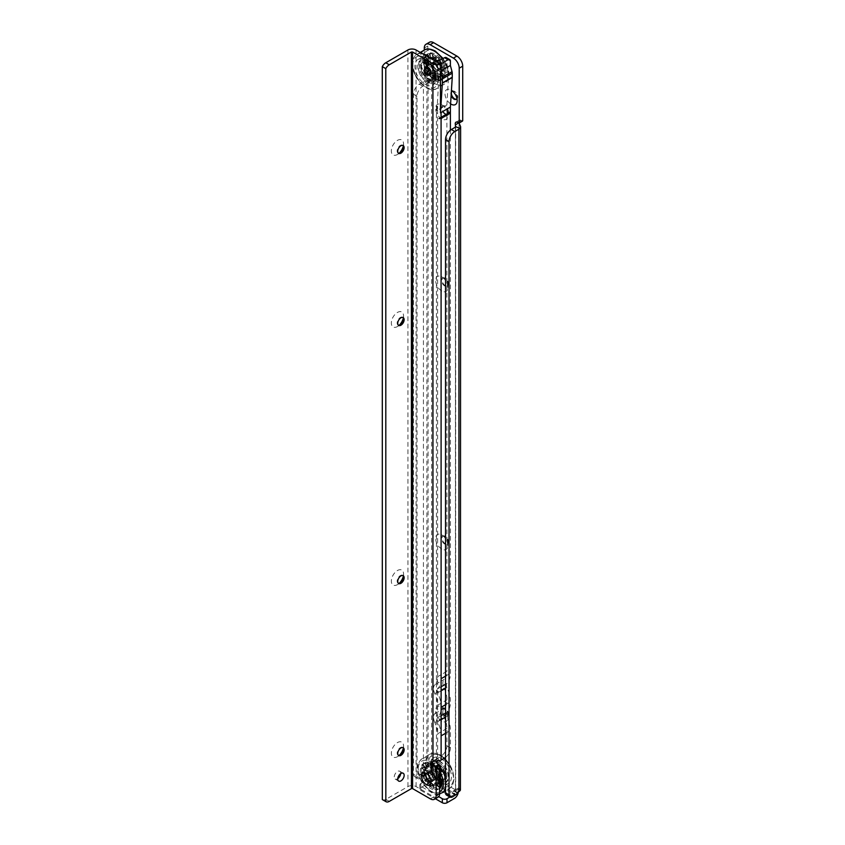 <?xml version="1.0" encoding="UTF-8"?>
<svg xmlns="http://www.w3.org/2000/svg" width="845" height="845" viewBox="0 0 845 845"><rect width="100%" height="100%" fill="white"/><g stroke="black" fill="none" stroke-linecap="round" stroke-linejoin="round"><path stroke-width="0.63" stroke-dasharray="4.22 3.17" d="M441.755 721.091A8.64 4.985 60 0 1 435.64 710.508A8.64 4.985 60 0 1 441.755 706.98L441.755 706.98A8.64 4.985 60 0 1 447.871 717.563A8.64 4.985 60 0 1 441.755 721.091M444.671 708.659L441.755 706.98L444.671 708.659A4.531 2.609 -120 0 0 442.4 708.437A4.531 2.609 -120 0 0 441.713 712.071A4.531 2.609 -120 0 0 444.671 716.053A4.531 2.609 -120 0 0 446.931 716.275A4.531 2.609 -120 0 0 447.871 714.205A4.531 2.609 -120 0 0 444.671 708.659L444.671 708.659M441.755 549.049A8.64 4.985 60 0 1 435.64 538.466A8.64 4.985 60 0 1 441.755 534.938L441.755 534.938A8.64 4.985 60 0 1 447.871 545.521A8.64 4.985 60 0 1 441.755 549.049M444.671 536.617L441.755 534.938L444.671 536.617A4.531 2.609 -120 0 0 442.4 536.395A4.531 2.609 -120 0 0 441.713 540.018A4.531 2.609 -120 0 0 444.671 544.011A4.531 2.609 -120 0 0 446.931 544.233A4.531 2.609 -120 0 0 447.871 542.163A4.531 2.609 -120 0 0 444.671 536.617L444.671 536.617M441.755 290.986A8.64 4.985 60 0 1 435.64 280.392A8.64 4.985 60 0 1 441.755 276.864L441.755 276.864A8.64 4.985 60 0 1 447.871 287.448A8.64 4.985 60 0 1 441.755 290.986M444.671 278.544L441.755 276.864L444.671 278.544A4.531 2.609 -120 0 0 442.4 278.322A4.531 2.609 -120 0 0 441.713 281.955A4.531 2.609 -120 0 0 444.671 285.937A4.531 2.609 -120 0 0 446.931 286.17A4.531 2.609 -120 0 0 447.871 284.089A4.531 2.609 -120 0 0 444.671 278.544L444.671 278.544M441.755 118.934A8.64 4.985 60 0 1 435.64 108.35A8.64 4.985 60 0 1 441.755 104.822L441.755 104.822A8.64 4.985 60 0 1 447.871 115.406A8.64 4.985 60 0 1 441.755 118.934M444.671 106.502L441.755 104.822L444.671 106.502A4.531 2.609 -120 0 0 442.4 106.28A4.531 2.609 -120 0 0 441.713 109.903A4.531 2.609 -120 0 0 444.671 113.895A4.531 2.609 -120 0 0 446.931 114.117A4.531 2.609 -120 0 0 447.871 112.047A4.531 2.609 -120 0 0 444.671 106.502L444.671 106.502M450.586 103.85A8.64 4.985 60 0 1 444.966 93.288A8.64 4.985 60 0 1 451.072 90.035L451.072 90.035A8.64 4.985 60 0 1 451.441 90.267M456.944 98.527A4.531 2.609 -120 0 0 457.177 97.259A4.531 2.609 -120 0 0 453.976 91.714L451.072 90.035L453.976 91.714A4.531 2.609 -120 0 0 452.762 91.292M451.346 91.788A4.531 2.609 -120 0 0 451.114 95.422M440.013 58.252A6.834 3.94 -120 0 0 435.175 61.041A6.834 3.94 -120 0 0 440.013 69.406L440.013 69.406A6.834 3.94 -120 0 0 444.84 66.618A6.834 3.94 -120 0 0 440.013 58.252A6.834 3.94 60 0 1 444.84 66.618A6.834 3.94 60 0 1 440.013 69.406L440.013 69.406A6.834 3.94 60 0 1 435.175 61.041A6.834 3.94 60 0 1 440.013 58.252M438.671 68.635L438.639 68.614A4.901 2.831 60 0 1 435.175 62.614A4.901 2.831 60 0 1 436.189 60.375A4.901 2.831 60 0 1 438.639 60.618A4.901 2.831 60 0 1 441.84 64.938A4.901 2.831 60 0 1 441.09 68.857A4.901 2.831 60 0 1 438.639 68.614L438.671 68.635A4.943 2.852 60 0 1 435.175 62.583A4.943 2.852 60 0 1 436.2 60.322A4.943 2.852 60 0 1 438.671 60.565A4.943 2.852 60 0 1 441.893 64.917A4.943 2.852 60 0 1 441.143 68.878A4.943 2.852 60 0 1 438.671 68.635M445.252 708.332A4.531 2.609 -120 0 0 442.981 708.099A4.531 2.609 -120 0 0 442.294 711.733A4.531 2.609 -120 0 0 445.252 715.715A4.531 2.609 -120 0 0 447.512 715.947A4.531 2.609 -120 0 0 448.209 712.314A4.531 2.609 -120 0 0 445.252 708.332M445.252 536.279A4.531 2.609 -120 0 0 442.981 536.057A4.531 2.609 -120 0 0 442.294 539.68A4.531 2.609 -120 0 0 445.252 543.673A4.531 2.609 -120 0 0 447.512 543.895A4.531 2.609 -120 0 0 448.209 540.272A4.531 2.609 -120 0 0 445.252 536.279M445.252 278.216A4.531 2.609 -120 0 0 442.981 277.984A4.531 2.609 -120 0 0 442.294 281.617A4.531 2.609 -120 0 0 445.252 285.61A4.531 2.609 -120 0 0 447.512 285.832A4.531 2.609 -120 0 0 448.209 282.198A4.531 2.609 -120 0 0 445.252 278.216M445.252 106.164A4.531 2.609 -120 0 0 442.981 105.942A4.531 2.609 -120 0 0 442.294 109.565A4.531 2.609 -120 0 0 445.252 113.557A4.531 2.609 -120 0 0 447.512 113.779A4.531 2.609 -120 0 0 448.209 110.156A4.531 2.609 -120 0 0 445.252 106.164M456.511 99.129A4.531 2.609 -120 0 0 456.828 99.002A4.531 2.609 -120 0 0 457.515 95.369A4.531 2.609 -120 0 0 454.557 91.376A4.531 2.609 -120 0 0 452.297 91.154A4.531 2.609 -120 0 0 452.022 91.355M436.516 61.812A4.943 2.852 -120 0 0 434.045 61.569A4.943 2.852 -120 0 0 433.295 65.519A4.943 2.852 -120 0 0 436.516 69.871A4.943 2.852 -120 0 0 438.988 70.124A4.943 2.852 -120 0 0 439.749 66.163A4.943 2.852 -120 0 0 436.516 61.812M420.799 786.283L420.799 790.318A3.295 1.901 180 0 1 419.838 788.976A3.295 1.901 180 0 1 420.799 787.624L428.077 783.431A5.757 3.327 120 0 0 432.154 776.375L432.154 774.083A3.295 1.901 -120 0 0 431.573 771.971L428.077 773.988A3.295 1.901 -120 0 1 428.658 776.101L428.077 779.396L420.799 783.6A3.295 1.901 180 0 0 419.838 784.942A3.295 1.901 180 0 0 420.799 786.283L438.703 796.613M420.799 790.318L435.376 798.736M446.561 795.103A4.943 2.852 120 0 0 449.033 794.849L455.434 789.779A3.295 1.901 -120 0 0 454.853 791.226L454.272 794.522L449.91 797.036M424.359 81.363L427.052 83.761L422.838 86.169A8.228 4.753 -60 0 0 417.018 96.256L417.018 776.375A4.943 2.852 -60 0 1 414.546 776.618A4.943 2.852 -60 0 1 413.532 774.358L413.532 94.239A8.228 4.753 -60 0 1 419.352 84.162L423.419 81.807A5.757 3.327 180 0 1 424.359 81.363L431.573 79.715A3.295 1.901 -120 0 0 429.302 75.12L427.792 73.642L427.792 46.021A8.228 4.753 60 0 1 429.492 42.25M429.302 75.12L425.806 77.138A3.295 1.901 -120 0 1 428.077 81.733L431.573 79.715L427.052 83.761L428.077 81.733L428.077 773.988L427.285 772.953L425.405 773.946L423.535 776.65L420.514 778.393A4.943 2.852 -60 0 1 418.043 778.636A4.943 2.852 -60 0 1 417.018 776.375L413.532 774.358M427.285 772.953L426.007 770.207A5.757 3.327 0 0 0 423.419 771.062L420.039 774.633L417.018 776.375L420.514 778.393M425.806 77.138L424.296 75.659L424.296 50.087A19.752 11.408 -120 0 0 421.285 65.91A19.752 11.408 -120 0 0 434.193 83.317A19.752 11.408 -120 0 0 444.069 84.299A19.752 11.408 -120 0 0 442.442 58.949M462.384 121.099L461.074 120.349A3.295 1.901 -120 0 0 459.437 120.18A3.295 1.901 -120 0 0 458.93 122.81L458.645 122.979M459.078 123.064L458.93 787.762L460.419 790.064L455.434 789.779L458.93 787.762A3.295 1.901 -120 0 0 458.339 789.209L458.339 791.49A5.757 3.327 -60 0 1 458.328 791.902M428.119 74.434L424.623 76.451M455.645 789.336L455.434 127.172L455.434 789.547M431.573 79.715L431.573 771.971L426.007 770.207M440.013 63.438L440.013 64.209L440.013 63.438M426.45 75.015A4.119 2.377 -120 0 0 428.51 75.216A4.119 2.377 -120 0 0 429.133 71.92A4.119 2.377 -120 0 0 426.45 68.297A4.119 2.377 -120 0 0 424.391 68.096A4.119 2.377 -120 0 0 423.757 71.392A4.119 2.377 -120 0 0 426.45 75.015M426.567 74.951A4.119 2.377 -120 0 0 428.626 75.152A4.119 2.377 -120 0 0 429.249 71.857A4.119 2.377 -120 0 0 426.567 68.234A4.119 2.377 -120 0 0 424.507 68.022A4.119 2.377 -120 0 0 423.873 71.318A4.119 2.377 -120 0 0 426.567 74.951M436.516 73.05A8.83 5.091 -120 0 0 441.798 72.733A8.83 5.091 -120 0 0 441.977 65.509A8.83 5.091 -120 0 0 436.516 58.632A8.83 5.091 -120 0 0 433.2 57.819A8.83 5.091 -120 0 0 430.517 64.378A8.83 5.091 -120 0 0 436.516 73.05M434.774 74.159A8.957 5.165 -120 0 0 438.555 74.899A8.957 5.165 -120 0 0 440.784 68.022A8.957 5.165 -120 0 0 434.774 59.541A8.957 5.165 -120 0 0 429.693 59.551A8.957 5.165 -120 0 0 429.112 66.861A8.957 5.165 -120 0 0 434.774 74.159M427.728 74.613A4.531 2.609 -120 0 0 429.989 74.835A4.531 2.609 -120 0 0 430.686 71.212A4.531 2.609 -120 0 0 427.728 67.22A4.531 2.609 -120 0 0 425.468 66.998A4.531 2.609 -120 0 0 424.771 70.621A4.531 2.609 -120 0 0 427.728 74.613M426.567 74.413A3.454 1.996 -120 0 0 428.299 74.582A3.454 1.996 -120 0 0 428.827 71.814A3.454 1.996 -120 0 0 426.567 68.762A3.454 1.996 -120 0 0 424.834 68.593A3.454 1.996 -120 0 0 424.306 71.371A3.454 1.996 -120 0 0 426.567 74.413M441.322 68.36L441.734 69.712L441.322 68.36A9.876 5.704 -120 0 0 441.27 68.16L441.069 67.42L442.991 66.924L443.868 67.695L443.646 66.935A0.993 0.57 -120 0 0 443.044 66.713L441.122 67.621A9.876 5.704 -120 0 0 439.157 63.354L441.47 63.301A0.993 0.57 -120 0 0 441.755 62.836A14.65 8.461 60 0 1 443.646 66.935L443.868 66.871A14.819 8.556 -120 0 0 441.956 62.72L441.333 62.203L441.956 62.72M439.463 63.692L441.28 63.217L439.358 63.724L438.83 62.857A9.876 5.704 -120 0 0 438.692 62.678L437.953 61.727L438.682 59.53L439.527 59.646L439.115 59.097A0.993 0.57 -120 0 0 438.692 59.361L438.344 62.203A9.876 5.704 -120 0 0 435.154 59.161L436.147 56.932A0.993 0.57 -120 0 0 436.052 56.182A14.65 8.461 60 0 1 439.115 59.097L439.284 58.939A14.819 8.556 -120 0 0 436.189 55.992L435.418 55.738L436.189 55.992M429.461 53.615L429.735 53.679A14.65 8.461 60 0 1 432.788 54.302A0.993 0.57 -120 0 0 432.703 54.946L434.15 58.59A9.876 5.704 -120 0 0 430.971 57.946L430.158 54.439A0.993 0.57 -120 0 0 429.735 53.679L429.461 53.615M430.485 70.98L429.313 70.304L427.232 71.138L429.281 70.505L430.485 70.98A9.876 5.704 -120 0 0 430.612 71.16L430.623 72.638L430.971 71.635A9.876 5.704 -120 0 0 434.15 74.677L432.703 77.17A0.993 0.57 -120 0 0 432.788 77.92A14.65 8.461 60 0 1 429.735 75.004A0.993 0.57 -120 0 0 430.158 74.751L430.855 72.681A10.679 6.168 -120 0 0 433.4 75.099L432.703 77.17M434.298 74.825L433.073 75.532L432.64 77.381L433.453 75.131L434.573 74.941A9.876 5.704 -120 0 0 434.731 75.025L435.217 76.335L435.154 75.247A9.876 5.704 -120 0 0 438.344 75.892L438.692 79.673A0.993 0.57 -120 0 0 439.115 80.423A14.65 8.461 60 0 1 436.052 79.81A0.993 0.57 -120 0 0 436.147 79.155L435.45 76.282A10.679 6.168 -120 0 0 437.995 76.8L438.735 79.694L437.953 76.694L438.692 75.828A9.876 5.704 -120 0 0 438.83 75.796L439.463 76.504L439.157 75.68A9.876 5.704 -120 0 0 441.122 73.695L443.044 77.349A0.993 0.57 -120 0 0 443.646 77.825A14.65 8.461 60 0 1 441.755 79.736A0.993 0.57 -120 0 0 441.47 78.944L439.653 76.367A10.679 6.168 -120 0 0 441.227 74.772L443.044 77.349M428.14 66.998L427.792 66.797A5.007 2.894 60 0 1 431.33 72.924A5.007 2.894 60 0 1 427.792 74.973A5.007 2.894 60 0 1 424.253 68.836A5.007 2.894 60 0 1 427.792 66.797L428.14 66.998A4.51 2.609 -120 0 0 425.88 66.776A4.51 2.609 -120 0 0 425.193 70.388A4.51 2.609 -120 0 0 428.14 74.36A4.51 2.609 -120 0 0 430.39 74.592A4.51 2.609 -120 0 0 431.33 72.522A4.51 2.609 -120 0 0 428.14 66.998M434.309 70.8L434.657 71.001A5.007 2.894 -120 0 0 438.196 68.963A5.007 2.894 -120 0 0 434.657 62.836A5.007 2.894 -120 0 0 431.119 64.875A5.007 2.894 -120 0 0 434.657 71.001L434.309 70.8A4.51 2.609 60 0 1 431.119 65.276A4.51 2.609 60 0 1 432.048 63.217A4.51 2.609 60 0 1 434.309 63.438A4.51 2.609 60 0 1 437.256 67.41A4.51 2.609 60 0 1 436.559 71.022A4.51 2.609 60 0 1 434.309 70.8M427.908 63.428A9.052 5.228 -120 0 0 423.377 62.974A9.052 5.228 -120 0 0 421.993 70.23A9.052 5.228 -120 0 0 427.908 78.205A9.052 5.228 -120 0 0 432.429 78.659A9.052 5.228 -120 0 0 433.823 71.402A9.052 5.228 -120 0 0 427.908 63.428M427.792 63.491A9.052 5.228 -120 0 0 423.26 63.048A9.052 5.228 -120 0 0 421.877 70.293A9.052 5.228 -120 0 0 427.792 78.279A9.052 5.228 -120 0 0 432.313 78.722A9.052 5.228 -120 0 0 433.707 71.466A9.052 5.228 -120 0 0 427.792 63.491M425.341 84.394A14.819 8.556 -120 0 0 432.756 85.123A14.819 8.556 -120 0 0 435.027 73.251A14.819 8.556 -120 0 0 425.341 60.196A14.819 8.556 -120 0 0 417.937 59.467A14.819 8.556 -120 0 0 415.666 71.339A14.819 8.556 -120 0 0 425.341 84.394M436.147 56.932L435.112 59.129L435.914 56.9L435.418 55.738L434.414 57.09A13.668 7.89 -120 0 0 433.432 56.467A13.668 7.89 -120 0 0 432.45 55.96L433.189 54.45L432.482 55.517L433.4 57.819A10.679 6.168 -120 0 0 430.855 57.302L430.612 58.009A9.876 5.704 -120 0 0 430.485 58.041L429.144 57.735L430.158 58.157A9.876 5.704 -120 0 0 428.183 60.143L425.806 56.752A0.993 0.57 -120 0 0 425.193 56.288A14.65 8.461 60 0 1 427.084 54.365A0.993 0.57 -120 0 0 427.38 55.168L429.197 57.735A10.679 6.168 -120 0 0 427.623 59.33L428.035 60.523A9.876 5.704 -120 0 0 427.992 60.66L426.873 61.146L427.876 61.072A9.876 5.704 -120 0 0 427.876 64.938L424.739 63.005A0.993 0.57 -120 0 0 424.19 63.005A14.65 8.461 60 0 1 424.19 59.287A0.993 0.57 -120 0 0 424.739 59.921L426.989 61.21A10.679 6.168 -120 0 0 426.989 64.304L427.992 65.477A9.876 5.704 -120 0 0 428.035 65.678L427.433 66.84L428.183 66.216A9.876 5.704 -120 0 0 430.158 70.484M434.953 59.044A0.824 0.602 -161.4 0 1 433.823 58.854L434.541 59.266A9.876 5.704 -120 0 0 434.245 59.087A9.876 5.704 -120 0 0 433.96 58.928L433.073 57.956M435.555 57.28A0.824 0.602 -161.4 0 1 434.414 57.09L433.823 58.854L434.731 58.896A9.876 5.704 -120 0 0 434.657 58.854A9.876 5.704 -120 0 0 434.573 58.812L433.041 58.411L432.482 55.517M441.227 63.248L441.333 62.203L439.875 63.026A13.668 7.89 -120 0 0 438.291 60.787L439.527 59.646L439.284 58.939M428.066 65.973L427.57 66.808L428.066 65.973L424.75 66.544L425.215 67.104A14.819 8.556 -120 0 0 427.126 71.244L426.989 72.216A13.668 7.89 -120 0 0 428.573 74.466L429.799 75.036A14.819 8.556 -120 0 0 432.893 77.983L433.136 78.532L432.45 78.152A13.668 7.89 -120 0 0 434.414 79.293L436.189 79.884A14.819 8.556 -120 0 0 439.284 80.507L438.291 80.074A13.668 7.89 -120 0 0 439.875 79.662L441.956 79.81A14.819 8.556 -120 0 0 443.868 77.877L442.273 77.233A13.668 7.89 -120 0 0 442.875 75.427L444.502 75.564L444.892 74.835A14.819 8.556 -120 0 0 444.892 71.086L442.875 70.726A13.668 7.89 -120 0 0 442.273 68.223L443.868 67.695L443.868 66.871M439.463 76.504L441.333 80.148L442.991 79.208A14.819 8.556 -120 0 0 445.262 67.336A14.819 8.556 -120 0 0 435.587 54.281A14.819 8.556 -120 0 0 428.183 53.552A14.819 8.556 -120 0 0 425.912 65.424A14.819 8.556 -120 0 0 435.587 78.479A14.819 8.556 -120 0 0 442.991 79.208M441.174 74.772L442.991 77.349L441.069 74.592L441.27 73.314A9.876 5.704 -120 0 0 441.322 73.177L441.439 72.765A9.876 5.704 -120 0 0 441.639 70.779A9.876 5.704 -120 0 0 441.439 68.899L444.1 71.096A0.993 0.57 -120 0 0 444.66 71.107A14.65 8.461 60 0 1 444.66 74.825A0.993 0.57 -120 0 0 444.1 74.191L441.861 72.892A10.679 6.168 -120 0 0 441.861 69.797L444.1 71.096M440.963 75.047L441.122 73.695M433.39 57.904L432.746 54.978L433.496 58.009L434.573 58.812L433.453 57.978M430.158 58.157L430.739 57.999M424.19 62.889L424.053 63.692L424.19 62.889A14.819 8.556 -120 0 1 424.19 59.129L424.19 59.129M425.215 56.097L424.75 56.657L425.215 56.097A14.819 8.556 -120 0 1 427.126 54.164L428.183 53.552M430.686 57.534L429.376 53.7L428.573 55.178A13.668 7.89 -120 0 0 426.989 55.59L427.285 54.091L425.172 56.129L424.591 58.02A13.668 7.89 -120 0 0 423.989 59.815L424.19 59.287M429.144 57.735L427.126 54.164M430.739 71.434L429.165 72.702A0.824 0.602 18.6 0 0 430.306 72.892L430.897 72.554M428.785 70.737A0.824 0.665 75.3 0 0 428.542 71.814L430.274 70.769M427.126 71.244L426.989 72.216L428.542 71.814A11.027 6.369 -120 0 0 429.165 72.702L428.573 74.466L429.735 74.93L430.306 72.892M434.9 75.173L433.823 76.842L435.418 76.113M433.073 75.532A0.824 0.602 18.6 0 0 433.041 76.399L434.319 74.835M432.64 77.381L433.136 78.532L432.45 78.152L433.041 76.399A11.027 6.369 -120 0 0 433.823 76.842L434.414 79.293L435.714 79.831L434.953 76.62M438.946 75.775L438.323 77.465L439.558 76.219M437.985 76.895L438.47 75.892M437.721 77.18L439.168 80.75L441.291 80.169L439.252 76.779M441.333 72.997L440.963 74.318L441.608 72.997M442.516 77.244L440.72 75.036L440.794 73.747A9.876 5.704 -120 0 0 440.974 73.209L440.963 74.318L442.875 75.427L443.456 74.423L441.544 73.314M441.428 72.818L440.963 74.318A11.027 6.369 -120 0 1 440.72 75.036L440.794 73.747L440.995 74.635M438.83 62.857L441.069 67.442L440.72 68.625A0.824 0.665 -104.7 0 1 440.963 67.547L441.27 68.16M441.439 68.899L441.819 69.723L441.132 69.998L440.974 68.867A9.876 5.704 -120 0 0 440.794 68.128L442.273 68.223A0.824 0.665 -104.7 0 1 442.516 67.146L440.963 67.547M441.544 69.955L443.456 71.064L440.963 69.617L441.333 68.656M440.72 68.625A11.027 6.369 -120 0 1 440.963 69.617L440.974 68.867L441.534 69.681M438.47 62.467L437.699 62.541A0.824 0.602 -161.4 0 1 437.499 61.949L437.499 61.949A0.824 0.602 -161.4 0 1 437.721 61.685L438.692 62.678M439.252 63.84A0.824 0.665 -104.7 0 1 438.323 63.438L438.587 63.333A9.876 5.704 -120 0 0 438.111 62.667L438.291 60.787A0.824 0.602 -161.4 0 1 438.09 60.185L438.09 60.185A0.824 0.602 -161.4 0 1 438.323 59.921L437.721 61.685M440.805 63.438A0.824 0.665 -104.7 0 1 439.875 63.026L438.946 63.132M430.306 57.397L429.165 57.618L430.38 58.21A9.876 5.704 -120 0 0 429.915 58.326L428.542 57.787L430.306 58.104M427.739 59.477L426.144 60.206L427.697 60.565A9.876 5.704 -120 0 0 427.517 61.104L425.901 60.924L427.126 61.284M427.074 59.53L424.75 56.657L425.193 56.288L424.591 58.02L426.144 60.206A11.027 6.369 -120 0 0 425.901 60.924L423.989 59.815L424 58.749L424.57 60.153L426.482 61.262M428.183 66.216L428.035 65.678M427.992 65.477L427.876 64.938M427.126 64.378L425.901 65.635L427.517 65.445A9.876 5.704 -120 0 0 427.697 66.185L427.739 66.882M424.19 63.005L423.989 64.526A13.668 7.89 -120 0 0 424.591 67.03L427.496 66.84M426.482 64.621L424.158 63.206L423.989 64.526L425.901 65.635A11.027 6.369 -120 0 0 426.144 66.628A0.824 0.665 75.3 0 0 426.936 67.082L426.936 67.082A0.824 0.665 75.3 0 0 427.074 67.03M424.57 63.512L423.989 64.526M427.887 60.893L426.957 61.262M423.989 59.815L424.57 60.153M429.873 54.513L429.028 53.647A14.819 8.556 -120 0 0 427.221 54.122L427.232 55.601L428.785 57.798M441.174 67.399L441.227 67.188A10.679 6.168 -120 0 0 439.653 63.776L441.354 63.185L441.27 62.234A14.819 8.556 -120 0 0 439.463 59.678L438.323 59.921M443.044 66.713L442.516 67.146M441.745 73.093L443.456 74.423M443.456 71.064L441.47 69.089L441.639 70.779M437.963 61.548L438.344 62.203M429.313 70.304L427.38 70.811A0.993 0.57 -120 0 0 427.084 71.265A14.65 8.461 60 0 1 425.193 67.167A0.993 0.57 -120 0 0 425.806 67.399L427.623 66.924A10.679 6.168 -120 0 0 429.197 70.336L429.144 70.547M425.521 57.333L424.591 58.02M429.714 54.957L428.573 55.178L429.165 57.618A11.027 6.369 -120 0 0 428.542 57.787L427.232 55.601M441.47 63.301L438.154 63.565L437.499 61.949L438.629 59.562M443.931 71.064L441.132 69.998L440.435 68.508L440.995 67.463M442.938 77.381L440.636 75.173L440.657 73.589M438.323 79.62L437.699 77.624A11.027 6.369 -120 0 0 438.323 77.465L439.875 79.662L440.805 78.976M439.168 80.75L438.069 79.926L437.478 77.486L438.111 76.103A9.876 5.704 -120 0 0 438.587 75.976L439.284 76.367M434.414 79.293L435.555 79.06M432.482 77.296A0.824 0.602 18.6 0 0 432.249 77.56L433.96 75.047A9.876 5.704 -120 0 0 434.541 75.374L435.112 76.177M435.217 76.335L435.714 79.831L432.577 78.606L432.249 77.56A0.824 0.602 18.6 0 0 432.45 78.152M428.573 74.466A0.824 0.602 18.6 0 0 429.714 74.656M427.232 71.138A0.824 0.665 75.3 0 0 426.989 72.216M424.591 67.03A0.824 0.665 75.3 0 0 425.384 67.494L425.384 67.494A0.824 0.665 75.3 0 0 425.521 67.431M437.985 61.6L437.995 61.431A10.679 6.168 -120 0 0 435.45 59.002L435.217 58.96M444.1 74.191L444.554 75.532L444.892 74.835M444.892 71.086L443.984 71.033L444.502 70.579A14.819 8.556 -120 0 0 443.815 67.727L442.938 66.956M443.868 77.877L442.991 77.349L443.815 77.613A14.819 8.556 -120 0 0 444.502 75.564L443.931 74.423M441.153 73.621L441.132 74.624M435.418 79.789L436.115 79.895L435.418 79.789M436.189 79.884L439.115 80.423M439.284 80.507L438.735 79.694M438.375 75.934L437.963 76.631M429.091 74.592L426.799 72.321L427.38 70.811M424.75 66.544L425.563 67.346M427.285 72.036L427.084 71.265M427.728 73.938A3.707 2.134 -120 0 0 429.577 74.128A3.707 2.134 -120 0 0 430.147 71.16A3.707 2.134 -120 0 0 427.728 67.896A3.707 2.134 -120 0 0 425.88 67.706A3.707 2.134 -120 0 0 425.31 70.674A3.707 2.134 -120 0 0 427.728 73.938M426.567 74.613A3.707 2.134 -120 0 0 428.415 74.793A3.707 2.134 -120 0 0 428.985 71.825A3.707 2.134 -120 0 0 426.567 68.561A3.707 2.134 -120 0 0 424.718 68.382A3.707 2.134 -120 0 0 424.148 71.35A3.707 2.134 -120 0 0 426.567 74.613M426.567 63.523A9.876 5.704 -120 0 0 421.623 63.037A9.876 5.704 -120 0 0 420.113 70.948A9.876 5.704 -120 0 0 426.567 79.652A9.876 5.704 -120 0 0 431.499 80.148A9.876 5.704 -120 0 0 433.02 72.226A9.876 5.704 -120 0 0 426.567 63.523M427.728 62.857A9.876 5.704 -120 0 0 422.796 62.361A9.876 5.704 -120 0 0 421.275 70.283A9.876 5.704 -120 0 0 427.728 78.986A9.876 5.704 -120 0 0 432.672 79.472A9.876 5.704 -120 0 0 434.182 71.561A9.876 5.704 -120 0 0 427.728 62.857M398.386 153.177A4.531 2.609 -60 0 1 398.079 153.04A4.531 2.609 -60 0 1 397.139 150.97A4.531 2.609 -60 0 1 400.34 145.424A4.531 2.609 -60 0 1 402.6 145.203A4.531 2.609 -60 0 1 402.875 145.403M403.297 146.016A8.64 4.985 120 0 0 403.54 143.914A8.64 4.985 120 0 0 397.425 140.386A8.64 4.985 120 0 0 391.32 150.97A8.64 4.985 120 0 0 397.435 154.498A8.64 4.985 120 0 0 399.125 153.241M403.54 143.914L403.54 147.273M398.396 325.23A4.531 2.609 -60 0 1 398.09 325.093A4.531 2.609 -60 0 1 397.15 323.022A4.531 2.609 -60 0 1 400.35 317.477A4.531 2.609 -60 0 1 402.611 317.255A4.531 2.609 -60 0 1 402.885 317.456M403.308 318.058A8.64 4.985 120 0 0 403.551 315.967A8.64 4.985 120 0 0 397.435 312.439A8.64 4.985 120 0 0 391.33 323.022A8.64 4.985 120 0 0 397.435 326.55A8.64 4.985 120 0 0 399.136 325.293M403.551 315.967L403.551 319.325M398.407 583.314A4.531 2.609 -60 0 1 398.101 583.177A4.531 2.609 -60 0 1 397.161 581.106A4.531 2.609 -60 0 1 400.361 575.561A4.531 2.609 -60 0 1 402.632 575.329A4.531 2.609 -60 0 1 402.896 575.529M403.329 576.142A8.64 4.985 120 0 0 403.561 574.051A8.64 4.985 120 0 0 403.561 574.04A8.64 4.985 120 0 0 397.456 570.512A8.64 4.985 120 0 0 391.341 581.106A8.64 4.985 120 0 0 397.456 584.634A8.64 4.985 120 0 0 399.146 583.377M398.417 755.356A4.531 2.609 -60 0 1 398.111 755.229A4.531 2.609 -60 0 1 397.171 753.148A4.531 2.609 -60 0 1 400.372 747.603A4.531 2.609 -60 0 1 402.632 747.381A4.531 2.609 -60 0 1 402.907 747.582M403.34 748.195A8.64 4.985 120 0 0 403.572 746.093A8.64 4.985 120 0 0 397.467 742.565A8.64 4.985 120 0 0 391.351 753.148A8.64 4.985 120 0 0 397.467 756.676A8.64 4.985 120 0 0 399.157 755.43M403.572 746.093L403.572 749.452M427.676 774.252A4.943 2.852 -120 0 0 425.204 774.009A4.943 2.852 -120 0 0 424.443 777.97A4.943 2.852 -120 0 0 427.676 782.322A4.943 2.852 -120 0 0 430.137 782.565A4.943 2.852 -120 0 0 431.161 780.305A4.943 2.852 -120 0 0 427.676 774.252L427.697 774.273A4.901 2.831 -120 0 0 425.257 774.031A4.901 2.831 -120 0 0 424.496 777.949A4.901 2.831 -120 0 0 427.697 782.269A4.901 2.831 -120 0 0 430.147 782.512A4.901 2.831 -120 0 0 431.161 780.273A4.901 2.831 -120 0 0 427.697 774.273M429.82 773.017A4.943 2.852 -120 0 0 427.359 772.763A4.943 2.852 -120 0 0 426.598 776.724A4.943 2.852 -120 0 0 429.83 781.076A4.943 2.852 -120 0 0 432.291 781.319A4.943 2.852 -120 0 0 433.052 777.368A4.943 2.852 -120 0 0 429.82 773.017M400.657 773.671A4.531 2.609 120 0 0 399.727 771.242A4.531 2.609 120 0 0 397.467 771.464A4.531 2.609 120 0 0 394.509 775.456A4.531 2.609 120 0 0 395.207 779.079A4.531 2.609 120 0 0 397.467 778.858A4.531 2.609 120 0 0 397.773 778.668M437.002 65.857L437.583 65.519L436.421 65.519L437.002 65.857L437.002 69.892L446.899 64.178L446.899 59.066A3.295 1.901 -60 0 0 446.213 57.555M441.111 678.715A24.695 14.259 60 0 1 437.615 688.802L437.615 676.697L446.931 671.321A19.752 11.408 60 0 1 444.132 679.391A9.052 5.228 60 0 0 444.132 688.263A19.752 11.408 60 0 1 446.931 699.882A19.752 11.408 -120 0 1 444.143 708.29A9.052 5.228 -120 0 0 444.143 717.162A19.752 11.408 -120 0 1 446.931 728.453L446.931 745.924A8.228 4.753 -60 0 1 441.111 756.011L436.464 759.412A3.295 1.901 -120 0 0 436.231 761.218M445.537 757.395A8.228 4.753 -60 0 0 450.427 747.941L450.427 730.471A24.695 14.259 -120 0 0 446.931 716.359A4.119 2.377 -120 0 1 446.931 712.324A24.695 14.259 -120 0 0 450.417 701.899A24.695 14.259 60 0 0 446.931 687.46A4.119 2.377 60 0 1 446.931 683.425A24.695 14.259 60 0 0 450.427 673.338L450.396 130.172M446.899 64.178L448.758 71.181L446.899 104.875L446.931 671.321M439.474 760.701L437.393 758.123L432.967 761.429M441.111 735.847A24.695 14.259 -120 0 0 437.625 721.736A4.119 2.377 -120 0 1 437.615 717.701A24.695 14.259 -120 0 0 437.625 717.701A24.695 14.259 -120 0 0 441.111 707.276L441.111 707.276A24.695 14.259 60 0 0 437.615 692.837L437.615 692.837A4.119 2.377 60 0 1 437.615 688.802L437.625 733.83A19.752 11.408 -120 0 0 434.826 722.538L444.143 717.162M437.002 69.892L438.861 76.853L437.002 110.589L437.002 106.554L437.583 106.216L437.583 110.251L446.899 104.875M437.583 106.216L436.421 106.216L437.002 106.554M437.953 797.247A8.228 4.753 60 0 1 433.844 796.835L416.089 786.589A5.757 3.327 180 0 0 407.945 786.589L385.827 799.359A6.58 3.802 -60 0 1 382.743 799.793M438.861 80.909L448.758 75.194L438.861 80.898M445.537 704.719L450.417 701.899M437.002 110.589L437.583 110.251L437.615 676.697A19.752 11.408 60 0 1 434.826 684.767L444.132 679.391M434.826 722.538A9.052 5.228 -120 0 1 434.826 713.666A19.752 11.408 -120 0 0 437.615 705.258A19.752 11.408 60 0 0 434.826 693.639A9.052 5.228 60 0 1 434.826 684.767M437.615 705.258L446.931 699.882M439.896 767.873A4.119 2.377 60 0 1 442.579 771.496A4.119 2.377 60 0 1 441.956 774.791A4.119 2.377 60 0 1 439.896 774.59A4.119 2.377 60 0 1 437.203 770.967A4.119 2.377 60 0 1 437.837 767.672A4.119 2.377 60 0 1 439.896 767.873M439.78 767.936A4.119 2.377 60 0 1 442.463 771.569A4.119 2.377 60 0 1 441.84 774.865A4.119 2.377 60 0 1 439.78 774.654A4.119 2.377 60 0 1 437.087 771.031A4.119 2.377 60 0 1 437.721 767.735A4.119 2.377 60 0 1 439.78 767.936M429.82 769.837A8.83 5.091 60 0 1 435.819 778.509A8.83 5.091 60 0 1 433.147 785.068A8.83 5.091 60 0 1 429.83 784.255A8.83 5.091 60 0 1 424.359 777.379A8.83 5.091 60 0 1 424.539 770.154A8.83 5.091 60 0 1 429.82 769.837M431.573 768.728A8.957 5.165 60 0 1 437.235 776.027A8.957 5.165 60 0 1 436.643 783.336A8.957 5.165 60 0 1 431.573 783.347A8.957 5.165 60 0 1 425.563 774.865A8.957 5.165 60 0 1 427.792 767.989A8.957 5.165 60 0 1 431.573 768.728M438.608 768.274A4.531 2.609 60 0 1 441.576 772.267A4.531 2.609 60 0 1 440.879 775.89A4.531 2.609 60 0 1 438.618 775.668A4.531 2.609 60 0 1 435.661 771.675A4.531 2.609 60 0 1 436.347 768.052A4.531 2.609 60 0 1 438.608 768.274M439.78 768.475A3.454 1.996 60 0 1 442.041 771.517A3.454 1.996 60 0 1 441.502 774.295A3.454 1.996 60 0 1 439.78 774.126A3.454 1.996 60 0 1 437.52 771.073A3.454 1.996 60 0 1 438.048 768.306A3.454 1.996 60 0 1 439.78 768.475M424.803 769.573L425.384 768.57L424.739 769.89L422.352 768.496L425.024 769.71A9.876 5.704 60 0 1 425.067 769.573L425.626 767.851L424.074 765.654L422.479 765.01A14.819 8.556 60 0 1 424.391 763.077L426.461 763.236A13.668 7.89 60 0 1 428.056 762.813L427.052 762.38A14.819 8.556 60 0 1 430.147 763.003L431.932 763.595A13.668 7.89 60 0 1 433.886 764.736L433.21 764.345L433.453 764.905A14.819 8.556 60 0 1 436.548 767.851L437.763 768.422A13.668 7.89 60 0 1 439.347 770.672L439.22 771.643A14.819 8.556 60 0 1 441.132 775.784L441.745 775.858A13.668 7.89 60 0 1 442.357 778.361L442.157 779.998A14.819 8.556 60 0 1 442.157 783.759L442.357 783.072A13.668 7.89 60 0 1 441.745 784.868L441.66 786.199L440.72 785.998L441.597 786.23L441.143 786.6A0.993 0.57 60 0 1 440.636 786.251M441.153 784.023L441.745 784.868L441.143 786.6A14.65 8.461 -120 0 1 439.252 788.522L439.252 788.522A0.993 0.57 60 0 0 438.967 787.72L437.15 785.153L438.967 787.72M437.562 785.089L435.862 784.847L437.562 785.089L439.02 787.73L437.066 784.984L435.862 784.847A9.876 5.704 60 0 1 435.724 784.878L437.256 789.272L436.611 789.209A0.993 0.57 60 0 1 436.189 788.448L435.376 784.942A9.876 5.704 60 0 1 432.186 784.297L433.643 787.941A0.993 0.57 60 0 1 433.548 788.586A14.65 8.461 -120 0 0 436.611 789.209L436.548 789.431A14.819 8.556 60 0 1 433.453 788.797L433.453 788.797M427.021 783.59L427.232 783.79A14.65 8.461 -120 0 0 430.285 786.706A0.993 0.57 60 0 1 430.2 785.956L431.182 783.727A9.876 5.704 60 0 1 428.003 780.685L427.654 783.526A0.993 0.57 60 0 1 427.232 783.79L427.021 783.59M427.517 767.091L425.056 763.806L427.517 767.091A9.876 5.704 60 0 1 427.644 767.059L428.352 765.992L427.992 766.996A9.876 5.704 60 0 1 431.182 767.64L430.2 763.732A0.993 0.57 60 0 1 430.285 763.077A14.65 8.461 -120 0 0 427.232 762.465A0.993 0.57 60 0 1 427.654 763.215L428.352 766.088A10.679 6.168 60 0 1 430.897 766.605L431.605 767.862A9.876 5.704 60 0 1 431.763 767.947L432.946 767.609L432.186 768.211A9.876 5.704 60 0 1 435.376 771.253L436.189 768.137A0.993 0.57 60 0 1 436.611 767.883A14.65 8.461 -120 0 0 433.548 764.968A0.993 0.57 60 0 1 433.643 765.718L432.946 767.788A10.679 6.168 60 0 1 435.492 770.207L435.724 771.728A9.876 5.704 60 0 1 435.851 771.907L437.192 772.341L436.189 772.393A9.876 5.704 60 0 1 438.154 776.671L439.664 775.721M438.555 776.09A5.007 2.894 -120 0 0 442.093 774.052A5.007 2.894 -120 0 0 438.555 767.915A5.007 2.894 -120 0 0 435.017 769.964A5.007 2.894 -120 0 0 438.555 776.09L438.206 775.89A4.51 2.609 60 0 1 435.017 770.365A4.51 2.609 60 0 1 435.946 768.295A4.51 2.609 60 0 1 438.206 768.527A4.51 2.609 60 0 1 441.153 772.499A4.51 2.609 60 0 1 440.456 776.111A4.51 2.609 60 0 1 438.206 775.89M431.689 771.886L431.689 771.886A5.007 2.894 60 0 1 435.228 778.013A5.007 2.894 60 0 1 431.689 780.051A5.007 2.894 60 0 1 428.151 773.925A5.007 2.894 60 0 1 431.689 771.886L432.038 772.087A4.51 2.609 -120 0 0 429.778 771.865A4.51 2.609 -120 0 0 429.091 775.478A4.51 2.609 -120 0 0 432.038 779.449A4.51 2.609 -120 0 0 434.288 779.671A4.51 2.609 -120 0 0 435.228 777.611A4.51 2.609 -120 0 0 432.038 772.087M438.439 779.46A9.052 5.228 60 0 1 432.524 771.485A9.052 5.228 60 0 1 433.907 764.229A9.052 5.228 60 0 1 438.439 764.683A9.052 5.228 60 0 1 444.354 772.657A9.052 5.228 60 0 1 442.97 779.914A9.052 5.228 60 0 1 438.439 779.46M438.555 779.396A9.052 5.228 60 0 1 432.64 771.422A9.052 5.228 60 0 1 434.024 764.165A9.052 5.228 60 0 1 438.555 764.609A9.052 5.228 60 0 1 444.47 772.594A9.052 5.228 60 0 1 443.086 779.84A9.052 5.228 60 0 1 438.555 779.396M440.995 758.493A14.819 8.556 60 0 1 450.681 771.548A14.819 8.556 60 0 1 448.41 783.421A14.819 8.556 60 0 1 441.005 782.692A14.819 8.556 60 0 1 431.32 769.637A14.819 8.556 60 0 1 433.591 757.764A14.819 8.556 60 0 1 440.995 758.493M433.707 787.815L432.893 784.794L433.865 787.371L433.158 788.438L433.886 786.927A13.668 7.89 60 0 1 432.915 786.42A13.668 7.89 60 0 1 431.932 785.797L430.982 787.117L430.158 786.896L430.918 787.149L430.897 783.885A10.679 6.168 60 0 1 428.352 781.456L427.654 783.526M433.274 784.931L432.386 783.959A9.876 5.704 60 0 1 432.091 783.801A9.876 5.704 60 0 1 431.806 783.621L432.524 784.033A0.824 0.602 18.6 0 0 431.383 783.843M432.946 784.984L431.763 784.076A9.876 5.704 60 0 1 431.689 784.033A9.876 5.704 60 0 1 431.605 783.991L432.524 784.033L431.932 785.797A0.824 0.602 18.6 0 0 430.792 785.607M441.132 786.79A14.819 8.556 60 0 1 439.22 788.723L439.358 787.297A13.668 7.89 60 0 1 437.763 787.709L436.548 789.431M439.474 781.741L438.354 782.227L439.854 781.625L442.188 782.692L442.674 783.727L441.174 786.758L439.062 788.797L438.946 787.751L439.146 788.755A14.819 8.556 60 0 1 437.319 789.241L435.439 785.428M439.664 788.015A14.819 8.556 60 0 1 438.164 789.336A14.819 8.556 60 0 1 430.76 788.607A14.819 8.556 60 0 1 421.074 775.552A14.819 8.556 60 0 1 423.345 763.679A14.819 8.556 60 0 1 430.76 764.408A14.819 8.556 60 0 1 439.664 775.277M433.865 787.371L433.295 784.487L431.763 784.076L432.893 784.91M425.215 769.193L425.162 768.116L425.215 769.193A9.876 5.704 60 0 1 427.19 767.207M425.003 769.89L422.236 768.696A0.993 0.57 60 0 1 421.687 768.073A14.65 8.461 -120 0 0 421.687 771.781A0.993 0.57 60 0 1 422.236 771.791L424.908 773.988A9.876 5.704 60 0 1 424.708 772.108A9.876 5.704 60 0 1 424.908 770.122L424.908 770.122M438.904 776.048L439.664 775.858L438.301 777.21A9.876 5.704 60 0 1 438.354 777.411L439.474 778.382L438.47 777.949A9.876 5.704 60 0 1 438.47 781.815M438.354 782.227A9.876 5.704 60 0 1 438.301 782.364L438.904 783.421L438.154 782.745A9.876 5.704 60 0 1 436.189 784.73M428.616 781.202A0.824 0.602 18.6 0 0 428.647 780.347L427.866 780.421L428.616 781.202L428.024 782.966L426.82 783.241L427.665 783.357L428.193 780.907L430.929 783.78M427.866 780.421L427.644 780.21A9.876 5.704 60 0 1 427.517 780.03L427.19 779.544A9.876 5.704 60 0 1 425.215 775.266L423.303 776.175A0.993 0.57 60 0 1 422.69 775.953A14.65 8.461 -120 0 0 424.591 780.051A0.993 0.57 60 0 1 424.877 779.586L426.693 779.111A10.679 6.168 60 0 1 425.119 775.699L425.067 774.728A9.876 5.704 60 0 1 425.024 774.527L424.602 773.154L425.024 774.527M423.345 763.679L424.581 763.151A14.65 8.461 -120 0 0 422.69 765.063A0.993 0.57 60 0 1 423.303 765.538L425.119 768.116A10.679 6.168 60 0 1 426.693 766.521L424.877 763.943A0.993 0.57 60 0 1 424.581 763.151L425.014 762.739L424.581 763.151M421.454 768.052L421.782 767.355L421.454 768.052A14.819 8.556 60 0 0 421.454 771.802L421.782 772.341L421.454 771.802M422.479 776.016L422.479 775.192L422.479 776.016A14.819 8.556 60 0 0 424.391 780.167L425.014 780.685L424.391 780.167M427.866 766.996L428.457 766.151M427.095 766.109L428.014 765.422L427.401 767.112M425.119 763.774L425.046 762.718L427.179 762.137L428.616 765.707M432.027 768.052L433.295 766.489A0.824 0.602 -161.4 0 1 433.496 767.091L433.496 767.091A0.824 0.602 -161.4 0 1 433.274 767.355L432.893 767.904M430.929 766.774L432.524 766.045L431.446 767.714M431.383 766.267L430.633 763.056L431.932 763.595L432.524 766.045A11.027 6.369 60 0 1 433.295 766.489L433.886 764.736L433.21 764.345L433.865 765.591L433.274 767.355M436.073 772.119L437.805 771.073A0.824 0.665 -104.7 0 1 437.562 772.15L437.034 772.583M435.439 770.334L436.041 769.996A0.824 0.602 -161.4 0 1 437.171 770.186L435.597 771.453M436.041 769.996L436.611 767.957L437.763 768.422L437.171 770.186A11.027 6.369 60 0 1 437.805 771.073L439.347 770.672L439.146 771.802L437.562 772.15M438.46 777.653L440.425 777.421M439.907 775.911A0.824 0.665 -104.7 0 1 440.192 776.259L438.28 776.914L438.777 776.08L438.28 776.914M438.84 776.048L440.826 775.456L441.66 776.312L440.192 776.259A11.027 6.369 60 0 1 440.435 777.252L442.357 778.361L442.188 779.681L440.784 778.805M438.28 782.533L440.203 782.681M439.854 781.625L438.46 781.995M441.777 782.734L442.347 784.139L442.357 783.072L440.435 781.963A11.027 6.369 60 0 1 440.34 782.29M435.597 784.889L436.432 784.561A9.876 5.704 60 0 1 435.967 784.678L437.171 785.269L436.041 785.491M427.401 779.755L428.014 779.449A0.824 0.665 75.3 0 0 427.221 778.995L427.221 778.995A0.824 0.665 75.3 0 0 427.095 779.048L427.517 780.03M426.873 779.196L425.056 779.671L425.067 780.653A14.819 8.556 60 0 0 426.873 783.209L428.056 782.1L428.225 780.22A9.876 5.704 60 0 1 427.76 779.555L425.014 780.685L425.046 779.66L427.095 779.048M425.119 779.639L427.052 779.301L425.384 775.34A0.824 0.665 75.3 0 0 425.626 774.263L425.553 774.759A9.876 5.704 60 0 1 425.373 774.02L425.215 772.89L424.908 773.988M425.003 774.231L425.384 773.27L423.461 772.161L421.782 772.341L422.88 771.823L424.803 772.932M425.384 775.34L423.345 775.963L422.479 775.192L425.626 774.263L425.215 775.678M425.384 773.27A11.027 6.369 60 0 0 425.626 774.263L425.341 775.425M425.067 774.728L425.215 775.266M438.47 777.949L438.354 777.411M438.301 777.21L438.154 776.671M422.236 768.696L421.782 767.355L423.461 767.461L425.384 768.57L425.373 769.679A9.876 5.704 60 0 1 425.553 769.151L425.711 767.714L425.215 768.274M425.341 768.253L425.553 769.151L425.626 767.851A11.027 6.369 60 0 0 425.384 768.57L424.803 769.848M422.88 768.464L423.461 767.461A13.668 7.89 60 0 1 424.074 765.654L425.384 767.841M423.831 775.742A0.824 0.665 75.3 0 0 424.074 774.664A13.668 7.89 60 0 1 423.461 772.161L422.88 771.823M422.416 771.823L424.486 773.09A10.679 6.168 60 0 1 424.486 769.996L424.602 769.795M439.664 783.114L438.608 783.41M439.854 778.266L439.21 778.509M425.162 768.116L423.831 765.644M437.034 785.005L436.041 784.783M428.024 782.966A0.824 0.602 18.6 0 0 428.056 782.1A13.668 7.89 60 0 1 426.471 779.861A0.824 0.665 75.3 0 0 425.679 779.396L425.679 779.396A0.824 0.665 75.3 0 0 425.542 779.449M427.718 783.326L427.581 783.505C428.183 782.988 428.183 782.988 427.581 783.505L428.721 780.083L427.221 778.995L424.877 779.586M430.485 785.956L430.982 787.117A14.819 8.556 60 0 0 432.091 787.836A14.819 8.556 60 0 0 433.21 788.406L434.108 787.075L433.517 784.625L432.365 783.558L431.225 783.759M439.115 787.286L437.805 785.1A11.027 6.369 60 0 1 437.171 785.269L437.763 787.709L436.633 787.931M439.073 787.688L439.146 788.755L439.442 787.16L437.89 784.963L436.569 784.498M441.745 784.868L440.858 785.533M442.357 783.072L440.266 781.583C439.231 781.393 439.231 781.393 440.266 781.583L438.819 781.783A9.876 5.704 60 0 1 438.639 782.322L438.84 783.22M442.357 778.361L441.777 779.375M440.826 775.456A0.824 0.665 -104.7 0 1 440.953 775.393L440.953 775.393A0.824 0.665 -104.7 0 1 441.745 775.858M439.347 770.672A0.824 0.665 -104.7 0 1 439.115 771.749M436.633 768.232A0.824 0.602 -161.4 0 1 437.763 768.422M432.048 768.063L432.893 767.756M433.886 764.736A0.824 0.602 -161.4 0 1 434.087 765.327L434.087 765.327A0.824 0.602 -161.4 0 1 433.865 765.591M430.792 763.827L431.932 763.595M425.542 763.912L426.461 763.236L428.014 765.422A11.027 6.369 60 0 1 428.647 765.264L428.024 763.267M435.714 785.533L435.492 785.586A10.679 6.168 60 0 1 432.946 785.068L433.643 787.941M437.192 785.153L437.129 785.174A10.679 6.168 60 0 0 438.724 783.558L439.664 784.889M440.868 779.185L442.284 779.196L442.157 779.882A0.993 0.57 60 0 1 441.608 779.882L440.932 779.491M442.284 779.196L442.019 775.942L440.953 775.393L438.608 776.006M442.157 779.998L442.157 783.6A14.65 8.461 -120 0 0 442.157 779.882M442.157 783.759L441.608 782.966A0.993 0.57 60 0 1 442.157 783.6L442.284 784.171L442.157 783.6M439.664 781.9L439.358 781.667A10.679 6.168 60 0 0 439.358 778.583L439.664 778.752M437.192 772.341L439.073 771.834L439.062 770.851L439.252 771.622A0.993 0.57 60 0 1 438.967 772.077L437.15 772.552A10.679 6.168 60 0 1 438.724 775.963L438.639 776.703A9.876 5.704 60 0 1 438.819 777.442L439.379 778.256M439.062 770.851L439.252 771.622A14.65 8.461 -120 0 1 441.143 775.721L441.132 775.784M441.597 776.344L439.865 775.794L440.541 775.488A0.993 0.57 60 0 1 441.143 775.721M433.158 764.387L433.707 765.507M426.82 762.264L427.718 763.098M430.147 763.003L430.918 763.098L430.285 763.077L430.918 763.098L431.119 766.552M422.416 768.464L421.845 767.323A14.819 8.556 60 0 1 422.532 765.274L423.345 765.538L422.479 765.01M438.618 768.95A3.707 2.134 60 0 1 441.037 772.214A3.707 2.134 60 0 1 440.467 775.182A3.707 2.134 60 0 1 438.618 774.992A3.707 2.134 60 0 1 436.189 771.728A3.707 2.134 60 0 1 436.759 768.76A3.707 2.134 60 0 1 438.618 768.95M439.78 768.274A3.707 2.134 60 0 1 442.199 771.538A3.707 2.134 60 0 1 441.629 774.506A3.707 2.134 60 0 1 439.78 774.326A3.707 2.134 60 0 1 437.361 771.062A3.707 2.134 60 0 1 437.921 768.094A3.707 2.134 60 0 1 439.78 768.274M439.78 779.365A9.876 5.704 60 0 1 433.327 770.661A9.876 5.704 60 0 1 434.837 762.739A9.876 5.704 60 0 1 439.78 763.236A9.876 5.704 60 0 1 446.234 771.939A9.876 5.704 60 0 1 444.713 779.851A9.876 5.704 60 0 1 439.78 779.365M438.618 780.03A9.876 5.704 60 0 1 432.165 771.327A9.876 5.704 60 0 1 433.675 763.415A9.876 5.704 60 0 1 438.608 763.901A9.876 5.704 60 0 1 445.061 772.605A9.876 5.704 60 0 1 443.551 780.526A9.876 5.704 60 0 1 438.618 780.03M420.799 783.6L420.799 787.624M428.077 783.431L454.272 798.546M428.077 779.396L454.272 794.522M417.018 96.256L413.532 94.239M423.535 776.65L420.039 774.633M423.947 776.206L420.451 774.2M425.003 774.379L421.507 772.362M425.405 773.946L421.919 771.929M422.838 86.169L419.352 84.162M423.419 81.807L423.419 771.062M426.915 83.824L426.915 773.08M452.466 792.673L455.951 794.691M453.522 790.846L457.008 792.863M452.054 793.106L455.539 795.124M449.033 794.849L452.519 796.867M453.923 790.413L457.42 792.43M428.658 778.393L454.853 793.508M432.154 776.375L458.339 791.49M424.296 75.659L427.792 73.642M424.296 48.038L427.792 46.021M428.658 776.101L432.154 774.083M454.853 791.226L458.339 789.209M457.589 122.367L461.074 120.349M436.749 69.712A4.901 2.831 -120 0 0 439.199 69.955A4.901 2.831 -120 0 0 439.949 66.026A4.901 2.831 -120 0 0 436.749 61.706A4.901 2.831 -120 0 0 434.298 61.463A4.901 2.831 -120 0 0 433.548 65.392A4.901 2.831 -120 0 0 436.749 69.712M436.516 61.579A5.228 3.021 -120 0 0 432.82 63.713A5.228 3.021 -120 0 0 436.516 70.114A5.228 3.021 -120 0 0 440.213 67.98A5.228 3.021 -120 0 0 436.516 61.579M434.774 62.889A4.859 2.799 -120 0 0 431.341 64.864A4.859 2.799 -120 0 0 434.774 70.822A4.859 2.799 -120 0 0 438.206 68.836A4.859 2.799 -120 0 0 434.774 62.889M434.541 63.29A4.531 2.609 -120 0 0 432.281 63.069A4.531 2.609 -120 0 0 431.584 66.692A4.531 2.609 -120 0 0 434.541 70.684A4.531 2.609 -120 0 0 436.802 70.906A4.531 2.609 -120 0 0 437.499 67.283A4.531 2.609 -120 0 0 434.541 63.29M427.728 67.822A3.781 2.186 -120 0 0 425.056 69.374A3.781 2.186 -120 0 0 427.728 74.011A3.781 2.186 -120 0 0 430.411 72.459A3.781 2.186 -120 0 0 427.728 67.822M427.496 68.234A3.454 1.996 -120 0 0 425.764 68.054A3.454 1.996 -120 0 0 425.236 70.832A3.454 1.996 -120 0 0 427.496 73.874A3.454 1.996 -120 0 0 429.228 74.043A3.454 1.996 -120 0 0 429.756 71.276A3.454 1.996 -120 0 0 427.496 68.234M430.623 57.354L430.158 54.439M427.433 59.467L425.806 56.752M429.207 70.547L429.915 70.969A9.876 5.704 -120 0 0 430.38 71.635L430.612 72.543M425.563 56.921L424.401 56.995L423.662 59.161L426.081 61.305C425.521 61.516 428.457 61.516 426.081 61.305L427.644 61.157L424.739 59.921M422.373 53.647A19.752 11.408 -120 0 0 416.86 54.376A19.752 11.408 -120 0 0 413.839 70.209A19.752 11.408 -120 0 0 426.736 87.616A19.752 11.408 -120 0 0 436.622 88.598A19.752 11.408 -120 0 0 431.098 58.685M435.587 51.862A17.777 10.267 -120 0 0 423.018 59.118A17.777 10.267 -120 0 0 435.587 80.898A17.777 10.267 -120 0 0 448.156 73.642A17.777 10.267 -120 0 0 435.587 51.862M427.348 80.212A11.112 6.411 -120 0 0 434.076 79.705A11.112 6.411 -120 0 0 434.193 70.631A11.112 6.411 -120 0 0 427.348 62.065A11.112 6.411 -120 0 0 423.292 61.02A11.112 6.411 -120 0 0 419.785 69.195A11.112 6.411 -120 0 0 427.348 80.212M427.908 78.997A10.024 5.788 -120 0 0 434.985 74.909A10.024 5.788 -120 0 0 427.908 62.636A10.024 5.788 -120 0 0 420.821 66.723A10.024 5.788 -120 0 0 427.908 78.997M426.799 61.495A12.2 7.045 -120 0 0 418.169 66.47A12.2 7.045 -120 0 0 426.799 81.416A12.2 7.045 -120 0 0 435.428 76.441A12.2 7.045 -120 0 0 426.799 61.495M426.799 81.87A12.759 7.362 -120 0 0 435.819 76.663A12.759 7.362 -120 0 0 426.799 61.041A12.759 7.362 -120 0 0 417.779 66.248A12.759 7.362 -120 0 0 426.799 81.87M425.341 57.777A17.777 10.267 -120 0 0 412.772 65.033A17.777 10.267 -120 0 0 425.341 86.813A17.777 10.267 -120 0 0 437.911 79.557A17.777 10.267 -120 0 0 425.341 57.777M435.862 56.932L435.365 55.77A14.819 8.556 -120 0 0 434.245 55.052A14.819 8.556 -120 0 0 433.136 54.481L432.239 55.812L432.83 58.263L434.541 59.266M433.823 58.854A11.027 6.369 -120 0 0 433.432 58.622A11.027 6.369 -120 0 0 433.041 58.411M439.463 80.655A14.819 8.556 -120 0 0 441.27 80.18M433.136 78.532A14.819 8.556 -120 0 0 434.245 79.25A14.819 8.556 -120 0 0 435.365 79.831M426.957 64.632L427.887 65.234M427.221 72.068A14.819 8.556 -120 0 0 429.028 74.635M424 63.724A14.819 8.556 -120 0 0 424.686 66.575M424.686 56.689A14.819 8.556 -120 0 0 424 58.749M432.893 54.091A14.819 8.556 -120 0 0 429.799 53.457M438.323 63.438A11.027 6.369 -120 0 0 437.699 62.541M427.496 59.668L428.066 60.354M426.873 61.146L424.57 59.879M424.57 63.248L426.873 64.505M424.053 63.692L424.327 66.945L425.384 67.494L427.654 66.766L425.806 67.399M424.053 58.706L424.708 59.847L424.137 59.066L424.105 63.343L424.739 63.005M438.629 79.789L439.527 80.624M430.623 72.638L429.873 74.74M427.433 66.84L425.046 66.956L427.264 71.054M429.915 58.326L429.207 57.935M429.778 58.389L428.447 57.925L426.905 55.728L427.2 54.133L427.274 55.2M430.612 57.576L430.38 58.21M433.96 58.928L433.379 58.136M438.111 62.667L437.879 61.769M439.284 63.755L438.587 63.333M440.794 68.128L441.069 67.442M440.657 73.6L441.534 73.04M437.879 76.737L438.365 75.934M433.189 78.5L432.746 77.286L432.925 78.12L429.461 74.846L430.158 74.751M429.334 57.861L427.38 55.168M435.186 59.182L438.154 61.981L438.692 59.361M437.583 61.748L437.583 65.519M450.427 747.941L446.931 745.924M450.385 61.083L446.899 59.066M436.421 106.216L436.464 759.412M446.931 728.453L437.625 733.83L437.625 758.028M445.537 733.291L450.427 730.471M445.537 676.158L450.427 673.338M385.827 799.359L389.313 801.377M407.945 786.589L407.903 49.992M444.607 758.028L441.111 756.011M416.089 786.589L416.046 49.992M436.421 61.748L436.421 65.519M430.348 798.852L433.844 796.835M437.615 692.837L441.111 690.819M445.537 688.263L446.931 687.46M437.615 717.701L441.111 715.683M445.537 713.127L446.931 712.324M437.625 721.736L441.111 719.718M445.537 717.162L446.931 716.359M437.615 688.802L441.111 686.784M445.537 684.228L446.931 683.425M434.826 713.666L444.143 708.29M434.826 693.639L444.132 688.263M438.861 76.853L448.748 71.138M438.861 76.895L448.758 71.181M429.587 773.175A4.901 2.831 60 0 1 432.788 777.495A4.901 2.831 60 0 1 432.038 781.424A4.901 2.831 60 0 1 429.587 781.181A4.901 2.831 60 0 1 426.398 776.861A4.901 2.831 60 0 1 427.147 772.932A4.901 2.831 60 0 1 429.587 773.175M429.83 781.308A5.228 3.021 60 0 1 426.133 774.907A5.228 3.021 60 0 1 429.82 772.774A5.228 3.021 60 0 1 433.517 779.174A5.228 3.021 60 0 1 429.83 781.308M431.573 779.998A4.859 2.799 60 0 1 428.14 774.052A4.859 2.799 60 0 1 431.573 772.066A4.859 2.799 60 0 1 435.006 778.023A4.859 2.799 60 0 1 431.573 779.998M431.806 779.597A4.531 2.609 60 0 1 428.848 775.604A4.531 2.609 60 0 1 429.545 771.981A4.531 2.609 60 0 1 431.806 772.203A4.531 2.609 60 0 1 434.763 776.196A4.531 2.609 60 0 1 434.066 779.819A4.531 2.609 60 0 1 431.806 779.597M438.618 775.066A3.781 2.186 60 0 1 435.935 770.429A3.781 2.186 60 0 1 438.618 768.876A3.781 2.186 60 0 1 441.291 773.513A3.781 2.186 60 0 1 438.618 775.066M438.851 774.654A3.454 1.996 60 0 1 436.59 771.612A3.454 1.996 60 0 1 437.118 768.844A3.454 1.996 60 0 1 438.851 769.013A3.454 1.996 60 0 1 441.101 772.055A3.454 1.996 60 0 1 440.572 774.833A3.454 1.996 60 0 1 438.851 774.654M425.162 775.488L423.303 776.175M427.052 766.521L427.76 766.911A9.876 5.704 60 0 1 428.225 766.785L428.859 765.401L428.267 762.961L427.179 762.137M431.225 766.711L431.806 767.503A9.876 5.704 60 0 1 432.386 767.841L432.967 767.714M435.735 770.344L435.957 771.253A9.876 5.704 60 0 1 436.432 771.918L437.129 772.341M423.408 775.932L422.532 775.161A14.819 8.556 60 0 1 421.845 772.309L422.648 771.622C421.845 771.464 424.855 771.876 422.004 771.781L425.215 772.89L425.901 774.379L425.278 775.446M442.03 792.811A19.752 11.408 60 0 1 432.154 791.828A19.752 11.408 60 0 1 419.247 774.421A19.752 11.408 60 0 1 422.278 758.588A19.752 11.408 60 0 1 432.154 759.57A19.752 11.408 60 0 1 439.664 766.436M445.537 760.225A19.752 11.408 60 0 1 449.477 788.512A19.752 11.408 60 0 1 439.601 787.529A19.752 11.408 60 0 1 426.693 770.122A19.752 11.408 60 0 1 429.725 754.289A19.752 11.408 60 0 1 439.601 755.272A19.752 11.408 60 0 1 443.836 758.472M439.664 791.892A17.777 10.267 60 0 1 430.76 791.026A17.777 10.267 60 0 1 418.18 769.246A17.777 10.267 60 0 1 430.76 761.989A17.777 10.267 60 0 1 439.664 771.4M438.988 762.676A11.112 6.411 60 0 1 446.561 773.693A11.112 6.411 60 0 1 443.055 781.868A11.112 6.411 60 0 1 438.988 780.822A11.112 6.411 60 0 1 432.154 772.267A11.112 6.411 60 0 1 432.26 763.183A11.112 6.411 60 0 1 438.988 762.676M438.439 763.891A10.024 5.788 60 0 1 445.526 776.164A10.024 5.788 60 0 1 438.439 780.252A10.024 5.788 60 0 1 431.351 767.978A10.024 5.788 60 0 1 438.439 763.891M439.548 781.393A12.2 7.045 60 0 1 430.918 766.447A12.2 7.045 60 0 1 439.548 761.472A12.2 7.045 60 0 1 448.177 776.418A12.2 7.045 60 0 1 439.548 781.393M439.548 761.018A12.759 7.362 60 0 1 448.568 776.639A12.759 7.362 60 0 1 439.548 781.847A12.759 7.362 60 0 1 430.527 766.225A12.759 7.362 60 0 1 439.548 761.018M441.005 785.111A17.777 10.267 60 0 1 428.426 763.331A17.777 10.267 60 0 1 440.995 756.074A17.777 10.267 60 0 1 453.575 777.854A17.777 10.267 60 0 1 441.005 785.111M433.295 784.487A11.027 6.369 60 0 1 432.915 784.266A11.027 6.369 60 0 1 432.524 784.033M442.347 784.139A14.819 8.556 60 0 1 441.66 786.199M441.66 776.312A14.819 8.556 60 0 1 442.347 779.164M437.309 768.253A14.819 8.556 60 0 1 439.125 770.82M430.982 763.056A14.819 8.556 60 0 1 432.091 763.637A14.819 8.556 60 0 1 433.21 764.345M425.067 762.708A14.819 8.556 60 0 1 426.873 762.232M430.158 786.896A14.819 8.556 60 0 1 427.063 783.949M428.647 780.347A11.027 6.369 60 0 1 428.014 779.449M445.537 778.826A19.752 11.408 60 0 1 445.537 788.036M425.373 774.02L424.813 773.207M424.708 772.108L424.877 773.798L422.236 771.791M431.119 783.928L430.2 785.956M438.904 783.421L439.664 784.487M439.664 783.906L439.273 783.357M439.822 775.678L440.541 775.488M440.784 775.541L439.083 771.834L439.537 770.566L437.826 768.137L436.559 767.989L435.714 770.249M432.946 767.609L433.643 765.718M428.352 765.992L427.654 763.215M427.76 779.555L427.052 779.132M428.457 781.118L428.225 780.22M431.806 783.621L431.119 783.674L431.605 783.991M432.967 784.751L432.386 783.959M435.967 784.678L435.735 785.311M437.14 784.952L436.432 784.561M442.284 784.171L441.227 782.808M437.256 768.295L433.411 764.767L432.651 767.999L434.087 765.327L433.77 764.281L431.552 763.003L427.021 762.348L428.341 766.235M424.391 763.067L425.046 762.718L424.877 763.943M425.69 769.299L425.711 767.714L423.408 765.507M425.193 769.267L423.303 765.538M442.981 708.099L442.4 708.437M442.981 536.057L442.4 536.395M442.981 277.984L442.4 278.322M442.981 105.942L442.4 106.28M452.297 91.154L451.716 91.492M436.2 60.322L434.045 61.569M419.838 784.942L419.838 788.976M418.043 778.636L414.546 776.618M441.143 68.878L438.988 70.124M459.437 120.18L455.941 122.198M456.828 99.002L456.247 99.33M447.512 113.779L446.931 114.117M447.512 285.832L446.931 286.17M447.512 543.895L446.931 544.233M447.512 715.947L446.931 716.275M455.677 126.644L455.677 789.251L456.712 789.04M457.177 97.259L457.177 100.618M447.871 112.047L447.871 115.406M447.871 284.089L447.871 287.448M447.871 542.163L447.871 545.521M447.871 714.205L447.871 717.563M441.09 68.857L439.199 69.955C440.889 67.684 440.013 64.949 436.59 61.727L434.298 61.463L436.189 60.375M441.798 72.733L438.555 74.899M429.989 74.835L436.802 70.906L434.7 70.663C431.341 66.597 430.527 64.062 432.281 63.069L425.468 66.998M428.299 74.582L429.228 74.043L427.665 73.853C425.119 70.737 424.486 68.804 425.764 68.054L424.834 68.593M433.2 57.819L429.693 59.551M420.25 52.422L416.86 54.376C413.3 57.323 411.747 60.576 412.191 64.157L412.909 69.734L416.099 77.55L425.753 87.711C430.855 90.056 434.478 90.352 436.622 88.598L444.069 84.299L447.068 81.289L448.23 78.5L448.737 74.624L447.332 66.618L443.16 58.527M436.559 71.022L430.39 74.592M427.665 62.107C434.425 67.452 436.569 73.314 434.076 79.705C435.133 79.683 435.259 77.127 434.467 72.047C432.946 67.516 430.464 64.178 427.042 62.023L427.665 62.107M417.937 59.467C419.859 58.094 422.669 58.305 426.376 60.101C434.943 64.822 440.456 80.645 432.756 85.123M432.048 63.217L425.88 66.776M430.696 57.999L430.147 58.294M432.777 54.471L432.239 55.812M438.766 59.382C438.228 59.837 438.228 59.837 438.766 59.382M444.343 71.107L443.688 71.265C444.491 71.402 441.555 71.075 444.343 71.107M441.217 80.212L441.946 79.821M428.415 74.793L429.577 74.128M421.623 63.037L422.796 62.361M431.499 80.148L432.672 79.472M424.718 68.382L425.88 67.706M400.34 152.818L397.435 154.498M400.35 324.871L397.435 326.55M403.561 577.41L403.561 574.051M400.361 582.944L397.456 584.634M400.372 754.997L397.467 756.676M427.359 772.763L425.204 774.009M395.207 779.079L398.692 781.097M398.079 153.04L398.66 153.378M398.09 325.093L398.671 325.431M398.101 583.177L398.682 583.515M398.111 755.229L398.692 755.557M402.632 747.381L403.223 747.719M402.632 575.329L403.213 575.667M402.611 317.255L403.192 317.593M402.6 145.203L403.181 145.541M399.727 771.242L403.223 773.26M432.291 781.319L430.137 782.565M436.749 758.609L434.14 760.753M430.147 782.512L432.038 781.424L429.756 781.16C426.324 777.939 425.457 775.203 427.147 772.932L425.257 774.031M433.147 785.068L436.643 783.336M440.879 775.89L434.066 779.819C435.809 778.826 435.006 776.291 431.637 772.224L429.545 771.981L436.347 768.052M441.502 774.295L440.572 774.833C441.861 774.083 441.227 772.15 438.682 769.034L437.118 768.844L438.048 768.306M424.539 770.154L427.792 767.989M439.653 793.708L437.953 793.899L431.161 791.923L421.518 781.752L418.328 773.946L417.61 768.369C417.155 764.788 418.708 761.525 422.278 758.588L429.725 754.289C431.89 752.536 435.513 752.832 440.594 755.166L444.502 758.081M434.288 779.671L440.456 776.111M438.682 780.78L439.305 780.864C432.418 775.034 430.063 769.14 432.26 763.183L431.436 770.672L433.253 775.076L438.682 780.78M433.591 757.764C427.475 763.616 430.348 765.929 431.003 771.316C432.904 776.428 435.893 780.252 439.97 782.787C443.604 784.582 446.424 784.794 448.41 783.421M438.164 789.336L439.22 788.723M445.537 759.085L450.205 765.295L452.74 770.83L454.145 778.837L452.487 785.501L449.477 788.512L445.537 790.783M429.778 771.865L435.946 768.295M424.919 770.07L425.69 769.288M433.559 788.417L434.108 787.075M435.65 784.889L436.189 784.593M441.629 774.506L440.467 775.182M434.837 762.739L433.675 763.415M444.713 779.851L443.551 780.526M437.921 768.094L436.759 768.76"/><path stroke-width="1.27" d="M451.441 90.267A8.64 4.985 60 0 1 457.177 100.618A8.64 4.985 60 0 1 451.072 104.146A8.64 4.985 60 0 1 450.586 103.85M452.762 91.292A4.531 2.609 -120 0 0 451.716 91.492A4.531 2.609 -120 0 0 451.346 91.788M451.114 95.422A4.531 2.609 -120 0 0 453.976 99.108A4.531 2.609 -120 0 0 456.247 99.33A4.531 2.609 -120 0 0 456.944 98.527M452.022 91.355A4.531 2.609 -120 0 0 451.684 95.052A4.531 2.609 -120 0 0 454.557 98.77A4.531 2.609 -120 0 0 456.511 99.129M438.703 796.613L442.336 798.715L442.336 802.75L435.376 798.736M449.91 797.036L446.994 798.715A3.295 1.901 180 0 1 442.336 798.715M458.328 791.902A5.757 3.327 -60 0 1 454.272 798.546L446.994 802.75A3.295 1.901 180 0 1 442.336 802.75M455.951 794.691L458.93 791.564A5.757 3.327 0 0 0 460.419 790.064L460.609 126.644L459.891 128.44A5.757 3.327 180 0 1 458.93 129.179L454.853 131.535A8.228 4.753 120 0 0 449.033 141.622L449.033 794.849A4.943 2.852 120 0 0 450.058 797.11A4.943 2.852 120 0 0 452.519 796.867L455.951 794.691M442.442 58.949A19.752 11.408 -120 0 0 434.193 51.059A19.752 11.408 -120 0 0 424.317 50.077L424.296 48.038A8.228 4.753 60 0 1 425.996 44.267A8.228 4.753 60 0 1 430.116 44.669L453.395 58.115A8.228 4.753 60 0 1 459.215 68.191L459.215 122.705L457.589 122.367A3.295 1.901 -120 0 0 455.941 122.198A3.295 1.901 -120 0 0 455.434 124.828L455.571 127.067L451.357 129.517A8.228 4.753 120 0 0 445.537 139.605L445.537 792.842A4.943 2.852 120 0 0 446.561 795.103L450.058 797.11M425.996 44.267L429.492 42.25A8.228 4.753 60 0 1 433.612 42.662L456.891 56.097A8.228 4.753 60 0 1 462.711 66.174L462.711 120.687L459.162 122.958M458.93 122.81L455.434 124.828L455.434 127.172M455.677 126.644L459.891 128.44M459.078 123.064L460.609 126.644M402.875 145.403A4.531 2.609 -60 0 1 403.54 147.273L403.54 147.273A4.531 2.609 -60 0 1 400.34 152.818A4.531 2.609 -60 0 1 398.386 153.177M399.125 153.241A8.64 4.985 120 0 0 403.297 146.016M402.885 317.456A4.531 2.609 -60 0 1 403.551 319.325L403.551 319.325A4.531 2.609 -60 0 1 400.35 324.871A4.531 2.609 -60 0 1 398.396 325.23M399.136 325.293A8.64 4.985 120 0 0 403.308 318.058M402.896 575.529A4.531 2.609 -60 0 1 403.561 577.41L403.561 577.41A4.531 2.609 -60 0 1 400.361 582.944A4.531 2.609 -60 0 1 398.407 583.314M399.146 583.377A8.64 4.985 120 0 0 403.329 576.142M402.907 747.582A4.531 2.609 -60 0 1 403.572 749.452L403.572 749.452A4.531 2.609 -60 0 1 400.372 754.997A4.531 2.609 -60 0 1 398.417 755.356M399.157 755.43A8.64 4.985 120 0 0 403.34 748.195M426.334 784.635A6.834 3.94 60 0 1 421.507 776.27A6.834 3.94 60 0 1 426.334 773.481L426.334 773.481A6.834 3.94 60 0 1 431.161 781.847A6.834 3.94 60 0 1 426.334 784.635A6.834 3.94 -120 0 0 431.161 781.847A6.834 3.94 -120 0 0 426.334 773.481L426.334 773.481A6.834 3.94 -120 0 0 421.507 776.27A6.834 3.94 -120 0 0 426.334 784.635M400.952 773.481A4.531 2.609 120 0 0 397.995 777.474A4.531 2.609 120 0 0 398.692 781.097A4.531 2.609 120 0 0 400.952 780.875A4.531 2.609 120 0 0 403.91 776.882A4.531 2.609 120 0 0 403.223 773.26A4.531 2.609 120 0 0 400.952 773.481M400.921 145.762A4.531 2.609 120 0 0 397.963 149.755A4.531 2.609 120 0 0 398.66 153.378A4.531 2.609 120 0 0 400.921 153.156A4.531 2.609 120 0 0 403.878 149.164A4.531 2.609 120 0 0 403.181 145.541A4.531 2.609 120 0 0 400.921 145.762M400.931 317.815A4.531 2.609 120 0 0 397.974 321.808A4.531 2.609 120 0 0 398.671 325.431A4.531 2.609 120 0 0 400.931 325.209A4.531 2.609 120 0 0 403.889 321.216A4.531 2.609 120 0 0 403.192 317.593A4.531 2.609 120 0 0 400.931 317.815M400.942 575.889A4.531 2.609 120 0 0 397.984 579.881A4.531 2.609 120 0 0 398.682 583.515A4.531 2.609 120 0 0 400.942 583.282A4.531 2.609 120 0 0 403.899 579.3A4.531 2.609 120 0 0 403.213 575.667A4.531 2.609 120 0 0 400.942 575.889M400.952 747.941A4.531 2.609 120 0 0 397.995 751.934A4.531 2.609 120 0 0 398.692 755.557A4.531 2.609 120 0 0 400.952 755.335A4.531 2.609 120 0 0 403.91 751.353A4.531 2.609 120 0 0 403.223 747.719A4.531 2.609 120 0 0 400.952 747.941M440.488 112.881L440.456 71.043L442.136 77.36A5.102 2.947 -120 0 1 442.357 78.912L442.357 82.916A5.102 2.947 -120 0 1 442.347 83.201L440.488 112.881L450.385 107.03L450.385 111.73L439.083 118.553L441.079 118.501L450.385 113.124L450.385 111.73M442.357 78.912L452.255 73.198A5.102 2.947 -120 0 0 452.033 71.656L450.385 65.487L450.385 61.083A3.295 1.901 -60 0 0 449.709 59.572A3.295 1.901 -60 0 0 448.061 59.741L444.565 57.724L436.421 61.748L416.046 49.992A5.757 3.327 -0 0 0 407.903 49.992L385.785 62.762A6.58 3.802 -60 0 0 382.289 66.597L382.331 799.55L385.827 801.567L385.785 68.614L382.289 66.597M444.565 57.724A3.295 1.901 -60 0 1 446.213 57.555L449.709 59.572M450.396 130.172L450.385 113.124M442.347 83.201L452.244 77.486L450.385 107.03M452.244 77.486A5.102 2.947 -120 0 0 452.255 77.201L452.255 73.198M450.385 65.487L440.456 71.043M448.061 59.741L441.079 63.766A5.757 3.327 180 0 1 432.925 63.766L412.561 52.01L411.388 52.01L389.27 64.78L385.785 62.762M445.537 757.395A8.228 4.753 -60 0 1 444.607 758.028L441.111 760.035A5.757 3.327 180 0 1 439.474 760.701L432.967 761.429A3.295 1.901 -120 0 0 435.006 766.595L436.168 767.64L436.168 795.494A8.228 4.753 60 0 1 434.467 799.264A8.228 4.753 60 0 1 430.348 798.852L412.603 788.607L412.561 52.01M397.773 778.668A4.531 2.609 120 0 0 400.657 773.671M412.603 788.607L411.43 788.607L389.313 801.377A6.58 3.802 -60 0 1 386.028 801.704A6.58 3.802 -60 0 1 385.827 801.567M385.785 68.614A6.58 3.802 -60 0 1 389.27 64.78M436.231 761.218A3.295 1.901 -120 0 0 438.492 764.577L439.664 765.623L439.664 793.476A8.228 4.753 60 0 1 437.953 797.247L434.467 799.264M439.432 765.116L435.946 767.133M445.537 733.291L441.111 735.847L441.111 678.715L445.537 676.158M441.111 707.276L445.537 704.719M439.083 118.553L450.036 112.227M426.334 779.449L426.334 778.678L426.334 779.449M439.664 775.277A14.819 8.556 60 0 1 439.664 788.015M440.425 777.421L439.379 778.256M440.34 782.29A11.027 6.369 60 0 1 440.203 782.681L439.664 783.114M440.858 785.533L439.664 783.906M446.994 798.715L446.994 802.75M445.537 792.842L449.033 794.849M445.537 139.605L449.033 141.622M451.357 129.517L454.853 131.535M458.93 791.564L458.93 129.179M459.215 122.705L462.711 120.687M430.116 44.669L433.612 42.662M453.395 58.115L456.891 56.097M459.215 68.191L462.711 66.174M431.098 58.685A19.752 11.408 -120 0 0 426.736 55.358A19.752 11.408 -120 0 0 422.373 53.647M441.079 112.406L441.079 117.106M441.079 63.766L441.079 70.864M441.111 735.847L441.111 760.035M441.079 118.501L441.111 678.715M411.43 788.607L411.388 52.01M432.925 63.766L432.967 761.429M436.168 767.64L439.664 765.623M436.168 795.494L439.664 793.476M438.492 764.577L435.006 766.595M441.111 690.819L445.537 688.263M441.111 715.683L445.537 713.127M441.111 719.718L445.537 717.162M441.111 686.784L445.537 684.228M442.136 77.36L452.033 71.656M442.357 82.916L452.255 77.201M440.203 782.681L441.153 784.023M443.836 758.472A19.752 11.408 60 0 1 445.537 760.225M439.664 771.4A17.777 10.267 60 0 1 439.664 791.892M439.664 766.436A19.752 11.408 60 0 1 445.537 778.826M445.537 788.036A19.752 11.408 60 0 1 442.03 792.811L445.537 790.783M440.636 786.251A0.993 0.57 60 0 1 440.541 786.135L439.664 784.889M439.664 784.487L440.541 786.135M439.664 781.847L441.227 782.755L439.664 781.847M440.932 779.491L439.664 778.752M439.664 778.488L440.868 779.185M440.784 778.805L439.854 778.266M459.046 123.074L462.542 121.057M443.16 58.527L435.175 50.964C430.105 48.619 426.482 48.334 424.317 50.077L420.25 52.422M386.028 801.704L382.531 799.687M444.502 758.081L445.537 759.085M439.653 793.708L442.03 792.811M439.664 781.9L441.227 782.808"/></g></svg>
